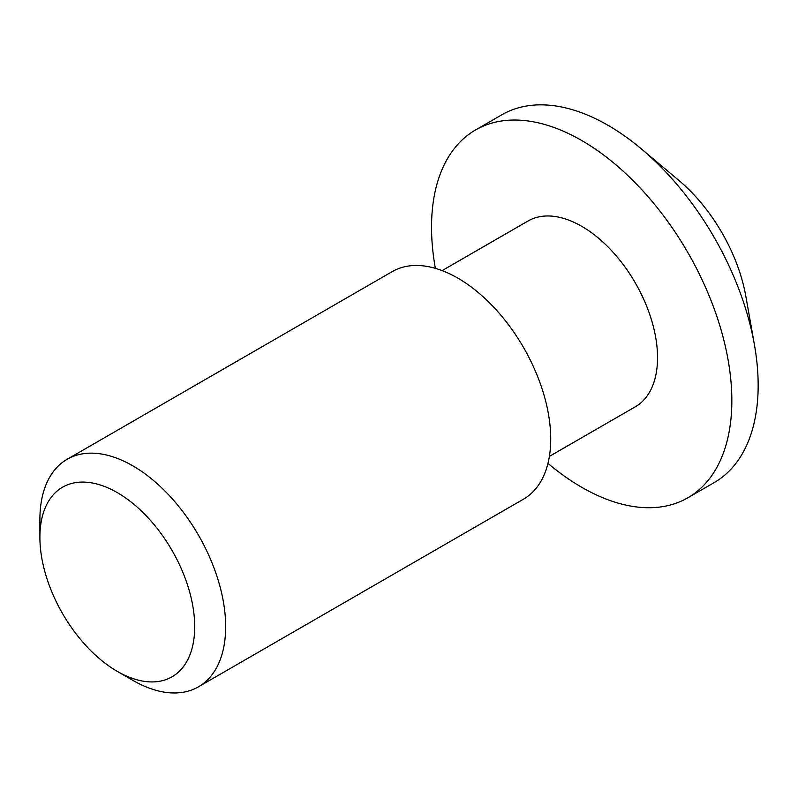 <?xml version="1.0" encoding="UTF-8"?>
<svg xmlns="http://www.w3.org/2000/svg" width="798" height="798" viewBox="0 0 798 798"><rect width="100%" height="100%" fill="white"/><g stroke="black" fill="none" stroke-linecap="round" stroke-linejoin="round"><path stroke-width="1.2" d="M39.9 537.313L39.9 519.438A131.351 75.84 60 0 1 67.102 459.309A131.351 75.84 60 0 1 132.777 465.813A131.351 75.84 60 0 1 218.592 581.562A131.351 75.84 60 0 1 198.453 686.819A131.351 75.84 60 0 1 132.777 680.315L132.777 680.315A131.351 75.84 60 0 1 132.777 680.305L117.296 671.377A109.456 63.192 60 0 1 39.9 537.313A109.456 63.192 60 0 1 117.296 492.625A109.456 63.192 60 0 1 194.702 626.689A109.456 63.192 60 0 1 117.296 671.377L132.777 680.315M198.453 686.819L523.528 499.139A131.351 75.84 -120 0 0 543.657 393.883A131.351 75.84 -120 0 0 457.853 278.133A131.351 75.84 -120 0 0 392.177 271.629L67.102 459.309M549.393 456.396L635.328 406.781A107.271 61.935 -120 0 0 651.767 320.826A107.271 61.935 -120 0 0 581.692 226.303A107.271 61.935 -120 0 0 528.057 220.986L442.122 270.602M547.967 463.369A212.348 122.603 -120 0 0 581.692 487.269A212.348 122.603 -120 0 0 687.866 497.782A212.348 122.603 -120 0 0 720.414 327.629A212.348 122.603 -120 0 0 581.692 140.498A212.348 122.603 -120 0 0 475.518 129.984A212.348 122.603 -120 0 0 435.369 268.347M687.866 497.782L714.18 482.591A212.348 122.603 -120 0 0 754.419 344.746A212.348 122.603 -120 0 0 641.333 148.867A212.348 122.603 -120 0 0 608.006 125.306A212.348 122.603 -120 0 0 501.832 114.792L475.518 129.984M754.419 344.746L745.881 296.497A125.875 72.678 -120 0 0 678.839 180.388L641.333 148.867"/></g></svg>
